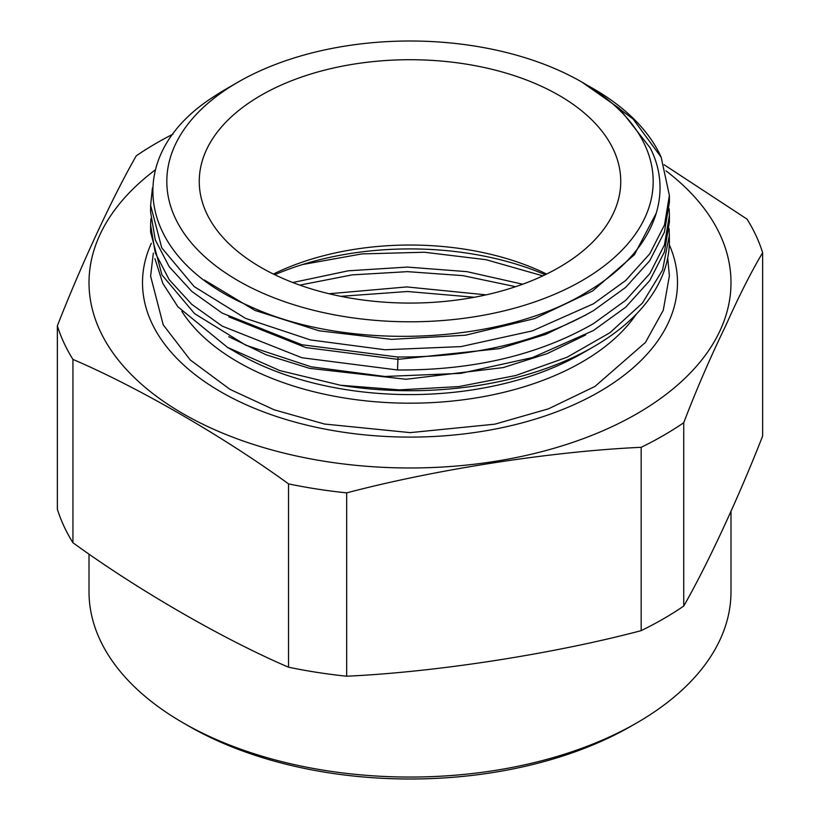 <?xml version="1.0" encoding="UTF-8"?>
<svg xmlns="http://www.w3.org/2000/svg" width="820" height="820" viewBox="0 0 820 820"><rect width="100%" height="100%" fill="white"/><g stroke="black" fill="none" stroke-linecap="round" stroke-linejoin="round"><path stroke-width="1.23" d="M581.954 280.676A243.181 140.394 180 0 1 238.046 280.676A243.181 140.394 180 0 1 238.046 82.123L238.046 82.123A243.181 140.394 180 0 1 581.954 82.123A243.181 140.394 180 0 1 581.954 280.676M260.975 95.356A210.75 121.678 180 0 1 490.657 68.982A210.75 121.678 180 0 1 620.75 181.394A210.75 121.678 180 0 1 559.025 267.433A210.75 121.678 0 0 1 329.343 293.816A210.75 121.678 0 0 1 199.25 181.394A210.75 121.678 0 0 1 260.975 95.356M273.398 274.054A210.75 121.678 180 0 1 546.602 274.054M274.751 274.72A226.966 131.036 180 0 1 545.249 274.72M302.426 264.563L361.897 253.913L424.442 252.242L486.065 259.704L542.83 275.868M299.812 285.124L352.18 274.874L407.468 271.645L462.88 275.643L515.626 286.692M340.761 296.327L407.478 291.5L474.37 297.26M522.688 284.222L466.908 271.645L407.345 267.074L348.244 270.815L292.812 282.531M486.147 294.862L406.822 286.928L329.056 293.744M730.989 510.757L730.989 591.743A320.989 185.32 180 0 1 636.976 722.779L631.246 726.089A312.881 180.646 180 0 1 188.754 726.089L183.024 722.779A320.989 185.32 180 0 1 89.011 591.743L89.011 554.925M636.976 722.779A320.989 185.32 180 0 1 183.024 722.779L188.754 726.089M683.726 606.072C707.25 565.031 738.318 498.263 762.641 436.045L762.641 252.714C751.181 271.902 738.861 296.256 725.669 325.806C710.468 357.089 696.487 389.408 683.726 422.741A358.279 206.855 180 0 1 663.339 435.543A358.279 206.855 180 0 1 641.168 447.31L641.168 630.641A358.279 206.855 180 0 0 663.339 618.874A358.279 206.855 180 0 0 683.726 606.072L683.726 422.741M664.118 164.758L747.061 219.145A358.279 206.855 180 0 1 762.641 252.714M641.168 447.31C553.028 451.277 436.701 469.163 346.675 492.871A358.279 206.855 180 0 1 288.527 483.882C223.419 436.547 137.647 387.06 72.939 359.406A358.279 206.855 180 0 1 57.359 325.837C81.395 264.255 113.037 196.246 136.274 155.821A358.279 206.855 180 0 1 156.661 143.008A358.279 206.855 180 0 1 173.102 134.101M288.527 483.882L288.527 667.203A358.279 206.855 180 0 0 346.675 676.203C436.025 672.154 553.684 653.837 641.168 630.641M346.675 492.871L346.675 676.203M72.939 359.406L72.939 542.737A358.279 206.855 180 0 1 57.359 509.169L57.359 325.837M669.304 244.739A267.494 154.437 180 0 1 599.143 391.868A267.494 154.437 0 0 1 276.678 416.55A267.494 154.437 0 0 1 151.362 243.243M636.361 314.091A243.181 140.394 180 0 1 581.954 362.071A243.181 140.394 180 0 1 238.046 362.071A243.181 140.394 180 0 1 181.855 311.395M586.239 351.001L581.954 353.471A243.181 140.394 180 0 1 238.046 353.471L227.478 347.372L177.909 306.803L162.811 283.371L154.929 258.7M586.187 351.032L593.424 346.86A259.386 149.752 0 0 1 340.556 385.256L279.763 370.568L227.478 347.372M593.424 346.86A259.386 149.752 0 0 0 669.386 240.967L669.151 228.647M587.704 85.464L593.424 88.744A259.386 149.752 180 0 1 661.156 157.214L669.386 195.437L664.507 224.957L649.799 253.759L625.619 280.542L593.413 303.81L532.447 330.86L460.983 346.604L385.021 349.761L310.462 339.931L245.477 318.344L194.145 286.549L161.755 247.855L150.613 205.359L152.448 187.923M669.386 195.437L669.386 202.294L664.405 232.132L649.645 260.842L625.67 287.359L593.413 310.667C538.658 342.022 473.345 357.458 397.485 356.997L301.904 344.759L222.179 313.107L191.706 291.315L169.166 266.643L155.277 239.891L150.613 212.226L150.613 205.359M581.954 82.123L619.213 108.291L650.178 147.866C675.516 197.333 651.008 254.005 588.083 291.295C503.265 344.953 346.306 351.729 249.065 305.952C136.54 258.075 119.812 155.841 214.502 96.206A259.386 149.752 180 0 1 226.576 88.744A259.386 149.752 180 0 1 226.586 88.744L238.046 82.123L226.576 88.744M340.556 385.256L399.422 389.869L458.841 386.589L515.688 375.539L566.958 357.284L609.947 332.725L642.378 303.144L662.55 270.046L669.386 235.145M669.151 208.823L669.386 215.291L664.487 244.883L649.829 273.572L625.67 300.345L593.413 323.664C538.658 355.019 473.345 370.455 397.485 369.984L301.904 357.745L222.179 326.104L191.706 304.302L169.166 279.64L155.277 252.888L150.613 225.213L150.87 218.725M150.613 225.213L150.613 232.08L161.929 274.905L194.596 313.65L245.826 345.22L311.19 366.817L384.877 376.472L460.819 373.346L532.508 357.561L593.413 330.532L625.701 307.182L649.747 280.553L664.405 251.986L669.386 222.148L669.386 215.291M589.97 86.746L633.143 119.084L661.156 157.214M656.4 212.882L634.403 254.723L592.532 291.018L534.507 318.631L465.452 335.216L391.488 339.367L319.164 330.808L254.876 310.39L204.334 279.989M585.726 315.064L545.505 334.447L499.462 348.633L397.977 359.365L305.85 347.577L228.79 316.858M585.736 334.919L547.196 353.635L503.213 367.585L406.033 379.27L309.488 368.334L266.254 354.845L228.739 336.682M72.939 542.737C137.791 589.887 223.265 639.272 288.527 667.203M666.024 170.878A320.989 185.32 180 0 1 636.976 413.7A320.989 185.32 180 0 1 198.419 422.023A320.989 185.32 180 0 1 155.236 169.924M398.038 357.007L397.485 369.984M153.309 253.185L150.613 276.186L163.211 324.833L190.25 359.949L229.948 389.346L274.116 409.785L324.505 424.032L410.215 432.632L494.798 424.176L548.488 408.821L594.941 386.445L645.463 342.411L663.267 310.288L669.386 275.868L667.705 257.992"/></g></svg>
